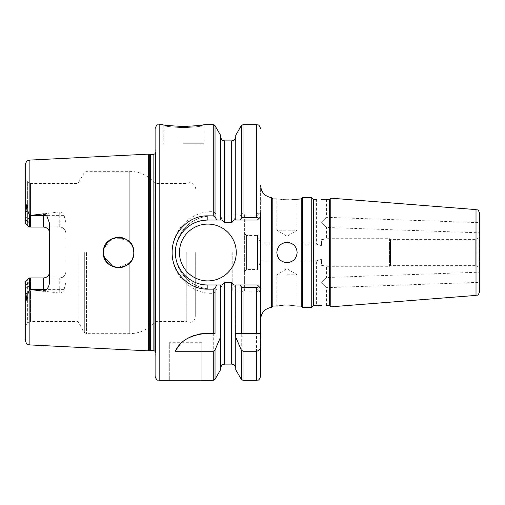 <?xml version="1.0" encoding="UTF-8"?>
<svg xmlns="http://www.w3.org/2000/svg" width="505" height="505" viewBox="0 0 505 505"><rect width="100%" height="100%" fill="white"/><g stroke="black" fill="none" stroke-linecap="round" stroke-linejoin="round"><path stroke-width="0.38" stroke-dasharray="2.52 1.89" d="M183.511 127.512C175.14 127.689 161.013 125.543 163.222 125.732C161.019 125.543 175.191 127.689 183.511 127.512C175.14 127.689 161.013 125.543 163.222 125.732C161.019 125.543 175.191 127.689 183.511 127.512C191.831 127.696 206.015 125.543 203.805 125.732C206.021 125.543 191.799 127.696 183.511 127.512C191.831 127.696 206.015 125.543 203.805 125.732C206.021 125.543 191.799 127.696 183.511 127.512L183.511 126.465C170.665 125.859 163.614 125.265 162.357 124.672C163.607 125.265 170.665 125.865 183.536 126.465L193.649 126.048M198.137 125.606L198.56 125.556M479.75 213.64L479.75 268.193L479.346 267.492L479.346 237.508L479.346 267.492L475.691 265.384L475.691 252.5L475.691 265.384L390.472 265.384L390.472 252.5L390.472 265.384L389.557 266.299L389.557 252.5L389.557 266.299L326.558 266.299L326.558 277.529L321.489 282.781L326.558 277.529L479.75 272.176L479.75 282.327L326.558 287.68L321.489 282.781L326.558 287.68L326.558 305.658M155.104 128.731L155.104 376.269M276.854 252.5C277.447 246.339 280.83 242.962 286.998 242.356A10.144 10.144 0 0 0 276.854 252.5A10.144 10.144 0 0 0 286.998 262.644C280.837 262.044 277.453 258.667 276.854 252.5M286.998 262.644A10.144 10.144 0 0 1 276.854 252.5A10.144 10.144 0 0 1 286.998 242.356C293.165 242.956 296.549 246.339 297.142 252.5C296.542 258.667 293.159 262.044 286.998 262.644A10.144 10.144 0 0 0 297.142 252.5A10.144 10.144 0 0 0 286.998 242.356A10.144 10.144 0 0 1 297.142 252.5A10.144 10.144 0 0 1 286.998 262.644M283.128 199.759L276.854 198.932L276.854 230.179L286.998 230.179L276.854 230.179L286.998 236.277L297.142 230.179L286.998 230.179L297.142 230.179L297.142 198.932M277.617 305.929L279.846 305.582M283.147 305.235L286.998 305.096C300.09 306.15 300.09 306.15 286.998 305.096M286.998 274.821L297.142 274.821L286.998 274.821M294.194 199.412L288.986 199.866M272.795 306.068L272.795 198.932M301.201 306.068L301.201 198.932M302.419 307.286L302.419 197.714M271.513 197.651L271.513 307.349M329.601 305.658L329.601 199.342M330.775 306.832L330.775 198.168M313.371 305.658L313.371 199.342M311.749 197.714L311.749 307.286M321.489 199.582C328.029 199.317 328.029 199.317 321.489 199.582M316.799 199.374L316.414 199.342L316.414 243.978L260.618 243.978L260.618 319.457L260.618 185.543L260.618 252.5L260.618 243.978L257.512 235.456L257.512 269.544L257.512 235.456L246.415 235.456L246.415 269.544L246.415 235.456L244.382 233.43L244.382 291.05L244.382 233.43M326.558 199.342L326.558 217.32L321.489 222.219L326.558 217.32L479.75 222.673L479.75 232.824L326.558 227.471L321.489 222.219L326.558 227.471L326.558 238.701L389.557 238.701L389.557 252.5L389.557 238.701L390.472 239.616L390.472 252.5L390.472 239.616L475.691 239.616L475.691 252.5L475.691 239.616L479.346 237.508L479.75 236.807M154.909 153.817L154.909 351.183M148.268 350.849L148.268 154.151M183.511 143.742L203.805 143.742L183.511 143.742M183.511 144.96L202.587 144.96L183.511 144.96M126.654 265.403L129.766 262.821L132.177 259.343M132.758 258.049L133.8 252.5L133.522 255.397M132.701 258.188L131.338 260.801M195.688 252.5L195.688 316.414L195.688 252.5M232.212 252.5L232.212 291.05L232.212 252.5M321.489 259.349C314.943 261.205 314.943 261.205 321.489 259.349C314.943 261.205 314.943 261.205 321.489 259.349L321.489 265.333C328.029 266.387 328.029 266.387 321.489 265.333C328.029 266.387 328.029 266.387 321.489 265.333L321.489 259.349M78.004 252.5L78.004 321.489L78.004 252.5M186.238 252.5L186.238 321.489L186.238 252.5M104.043 256.982L103.367 252.5L103.601 255.151M106.467 261.704L116.68 267.599M119.136 267.707L121.768 267.379M124.331 266.589L126.768 265.333M129.766 262.821L129.766 333.66L129.766 262.821L117.469 267.675M179.458 252.5A28.406 28.406 0 0 0 207.864 280.906A28.406 28.406 0 0 0 236.271 252.5A28.406 28.406 0 0 0 207.864 224.094A28.406 28.406 0 0 0 179.458 252.5M103.538 250.227L103.367 252.5L104.005 256.849M105.248 259.829L106.46 261.697M108.556 263.945L109.736 264.885M112.811 266.583L116.137 267.517M118.126 267.713L121.61 267.416M122.292 267.259L123.965 266.735M131.237 260.952L132.695 258.207M133.509 255.473L133.8 252.5L133.162 248.132M132.689 246.793L131.022 243.732M128.964 241.371L126.319 239.395M123.605 238.133L122.759 237.868M121.093 237.489L118.126 237.287M113.77 238.063L111.959 238.802M109.326 240.424L108.739 240.898M106.454 243.309L103.601 249.855M29.972 227.054L30.527 227.054L30.527 183.511L30.527 227.054L59.741 227.054C63.504 227.471 65.53 229.504 65.833 233.146L65.833 271.854C65.536 275.49 63.51 277.523 59.741 277.946L29.309 277.946L25.25 282.005L25.25 325.542L25.25 282.005L25.25 287.408L29.315 286.575L29.309 282.491L25.25 284.971M65.833 222.459L64.072 215.37C63.39 213.312 61.945 212.157 59.741 211.911L29.877 215.502L29.877 160.079M321.489 245.651C314.943 243.795 314.943 243.795 321.489 245.651C314.943 243.795 314.943 243.795 321.489 245.651L321.489 239.667C328.029 238.612 328.029 238.612 321.489 239.667C328.029 238.612 328.029 238.612 321.489 239.667L321.489 245.651M244.382 271.57L246.415 269.544L257.512 269.544L260.618 261.022L316.414 261.022L316.414 305.658L319.545 305.456M213.274 124.672L213.274 211.696L211.917 211.696C190.593 211.223 171.687 230.602 172.148 252.5C171.668 274.442 190.593 293.777 211.917 293.304L213.274 293.304L213.274 380.328M49.597 223.519L49.597 281.481M65.833 271.854A6.085 6.085 0 0 1 59.741 277.946L59.741 293.089C61.945 292.843 63.39 291.688 64.072 289.63L65.833 282.541L65.833 271.854A6.085 6.085 0 0 1 59.741 277.946L30.527 277.946L30.527 321.489L30.527 277.946L43.512 277.946M65.833 282.541L65.833 233.146A6.085 6.085 0 0 0 59.741 227.054L43.512 227.054M27.642 225.394L29.309 227.054L27.642 225.394L27.642 181.85L27.642 225.394L25.25 222.995L25.25 179.458L25.25 222.995L25.25 217.592L26.727 204.765C27.611 206.33 27.977 208.344 27.825 210.8L29.467 215.591L29.315 218.425L25.25 217.592L25.25 164.946M29.972 277.946L29.309 277.946L29.309 282.491M26.191 281.064L27.642 279.606L27.642 323.149L27.642 279.606L25.25 282.005M29.315 218.425L29.309 227.054L25.25 222.995M27.642 279.606L29.309 277.946M215.029 379.312L215.029 292.288L216.898 289.024L211.917 289.024C207.492 289.1 202.808 288.166 197.878 286.215C194.532 285.072 190.606 282.44 186.086 278.318C178.252 270.118 175.847 262.531 175.399 252.462C175.336 242.899 178.903 234.301 186.099 226.669C194.16 218.823 202.234 216.386 211.917 215.976A36.524 36.524 0 0 0 175.399 252.5A36.524 36.524 0 0 0 211.917 289.024L221.121 289.024L220.546 289.024L220.54 334.897M216.898 289.024L220.546 289.024L220.54 369.767M235.759 284.965L235.665 333.66M201.773 342.699L201.773 380.303L201.773 342.699L169.308 342.699L169.308 380.303L169.308 342.699M220.54 135.233L220.546 215.976L221.121 215.976L211.917 215.976L216.898 215.976L215.029 212.712L215.029 125.688M216.898 215.976L220.546 215.976L220.546 136.849L220.54 220.035M220.54 333.66L220.54 284.965M235.759 334.897L235.759 369.767M235.759 135.233L235.759 220.035M240.418 289.024L257.367 289.024L240.418 289.024L241.27 290.848L241.27 379.312M241.27 125.688L241.27 214.152L240.418 215.976L257.367 215.976L240.418 215.976M243.031 380.328L243.031 292.086L256.559 292.086L256.559 380.328M256.559 124.672L256.559 212.914L243.031 212.914L243.031 124.672M260.618 376.269L260.618 212.731L257.367 215.976L260.618 212.731M235.185 289.024C234.976 286.108 233.815 283.873 231.7 282.32L224.599 282.32C222.484 283.879 221.323 286.114 221.121 289.024M221.121 215.976C221.329 218.892 222.484 221.127 224.599 222.68L231.7 222.68C233.821 221.121 234.983 218.886 235.185 215.976M479.75 252.5L479.75 291.36M29.877 344.921L29.877 289.498L29.46 289.409L27.825 294.2C27.983 296.675 27.611 298.682 26.714 300.235L25.25 287.408L25.25 340.054M29.467 215.591L29.877 215.502M29.877 289.498L59.741 293.089M155.104 252.5L155.104 148.937L155.104 252.5M103.923 248.422L112.116 238.726L124.855 238.638M127.412 240.102L129.766 242.179L117.798 237.306M133.8 252.5L133.541 249.678M132.91 247.368L131.407 244.3M130.675 243.258L131.597 244.609M132.701 246.825L133.522 249.596M115.449 237.609L112.918 238.379M110.475 239.623L108.266 241.314M104.144 247.702L103.607 249.811M178.177 239.357A32.465 32.465 0 0 0 177.52 264.039M184.155 274.682A32.465 32.465 0 0 0 207.864 284.965L222.187 284.965M222.269 220.035L207.864 220.035M260.618 216.79L257.367 220.035L234.03 220.035M234.03 284.965L257.367 284.965L259.153 286.752M244.382 252.5L244.382 213.95L244.382 252.5M29.46 289.409L29.315 286.575M260.46 333.66L241.27 333.66M199.197 334.058A32.465 32.465 0 0 0 179.527 345.104M215.029 333.66L204.266 333.66M260.618 292.269L257.367 289.024L259.216 290.874L256.559 292.086M256.559 212.914L259.216 214.126M241.27 214.152L243.031 212.914M243.031 292.086L241.27 290.848M213.274 211.696L215.029 212.712M215.029 292.288L213.274 293.304M84.329 252.5L84.329 332.441L84.329 252.5M86.437 252.5L86.437 333.66L86.437 252.5M159.163 380.328L159.163 124.672M149.707 350.464L149.707 154.536M150.338 350.382L150.338 154.618M153.103 350.382L153.103 154.618M155.515 252.5L155.515 353.159L155.515 252.5M476.013 209.594L476.013 295.406M231.7 282.32L231.7 364.099M224.599 364.099L224.599 282.32M231.7 140.901L231.7 222.68M224.599 222.68L224.599 140.901M29.309 222.509L25.25 220.028M59.741 211.911L59.741 215.37L30.944 215.37M64.072 215.37L59.741 215.37L59.741 227.054A6.085 6.085 0 0 1 65.833 233.146M129.766 242.179L129.766 171.34L129.766 242.179M64.072 289.63L30.944 289.63M25.824 211.709L27.825 210.8M25.824 293.291L27.825 294.2M211.917 211.696L211.917 215.976M211.917 293.304L211.917 289.024M204.67 124.672L203.805 125.732L203.805 143.742L202.587 144.96M25.25 325.542L27.642 323.149L30.527 321.489L78.004 321.489L84.329 332.441L86.437 333.66L129.766 333.66C140.055 333.439 148.502 329.386 155.104 321.489L186.238 321.489C191.382 323.509 194.532 321.818 195.688 316.414M297.142 306.068L297.142 274.821L286.998 268.723L276.854 274.821L276.854 306.068M155.104 351.43L155.54 352.818L155.54 252.5L155.54 352.818L155.104 356.063M164.441 144.96L163.222 143.742L163.222 125.732L162.357 124.672M232.212 289.024L195.688 289.024M244.382 291.05L232.212 291.05M195.688 188.586C194.532 183.182 191.382 181.491 186.238 183.511L155.104 183.511C148.502 175.62 140.055 171.561 129.766 171.34L86.437 171.34L84.329 172.559L78.004 183.511L30.527 183.511L27.642 181.85L25.25 179.458M244.382 213.95L232.212 213.95M232.212 215.976L195.688 215.976M155.104 153.57L155.54 152.182L155.54 252.5L155.54 152.182L155.104 148.937"/><path stroke-width="0.76" d="M193.649 126.048L198.137 125.606M198.56 125.556L204.67 124.672L213.274 124.672L213.274 215.856L207.864 215.856C188.687 215.401 171.776 232.855 172.148 252.5C171.719 272.132 188.725 289.58 207.864 289.144L213.274 289.144L215.029 288.121L215.029 333.66L204.266 333.66C189.4 335.446 179.78 341.311 175.405 351.259L213.274 351.259L215.029 349.94L220.54 337.144L220.641 333.66L220.54 284.965L216.834 284.965L215.029 288.121M183.536 126.465C196.369 125.859 203.414 125.265 204.67 124.672C203.395 125.265 196.344 125.865 183.511 126.465C170.665 125.859 163.614 125.265 162.357 124.672C163.607 125.265 170.665 125.865 183.536 126.465M155.104 252.5L155.104 128.731C157.112 123.094 157.945 125.493 159.163 124.672L159.163 380.328C157.945 379.507 157.112 381.906 155.104 376.269L155.104 252.5M288.986 199.866L286.998 199.904C300.09 198.85 300.09 198.85 286.998 199.904C273.912 198.85 273.912 198.85 286.998 199.904L283.128 199.759M276.854 252.5C277.447 258.661 280.83 262.038 286.998 262.644C293.165 262.044 296.549 258.661 297.142 252.5C296.542 246.333 293.159 242.956 286.998 242.356C280.837 242.956 277.453 246.333 276.854 252.5M286.998 305.096C273.912 306.15 273.912 306.15 286.998 305.096C300.09 306.15 300.09 306.15 286.998 305.096M276.854 198.932L272.795 198.932L272.795 306.068L277.617 305.929M279.846 305.582L283.147 305.235M297.142 306.068L301.201 306.068L301.201 198.932L294.194 199.412M302.419 197.714L302.419 307.286L311.749 307.286L311.749 197.714L302.419 197.714L301.201 198.932M272.795 306.068L271.513 307.349L271.513 197.651C264.803 196.382 261.173 192.348 260.618 185.543M329.601 199.342L329.601 305.658L330.775 306.832L330.775 198.168L329.601 199.342L326.558 199.342M311.749 197.714L313.371 199.342L313.371 305.658L316.414 305.658M321.489 199.582C328.029 199.317 328.029 199.317 321.489 199.582C314.943 199.317 314.943 199.317 321.489 199.582C314.943 199.317 314.943 199.317 321.489 199.582M479.75 272.176L479.75 282.327M479.75 232.824L479.75 222.673M150.338 154.618L150.338 350.382L149.707 350.464L149.707 154.536L153.103 154.618L153.103 350.382L154.909 351.183L155.104 153.804M149.707 154.536L148.268 154.151L148.268 350.849L29.877 344.921C28.539 344.486 26.5 345.275 25.25 340.054L25.25 282.005L26.191 281.064M132.177 259.343L132.758 258.049M133.522 255.397L132.701 258.188M131.338 260.801L129.766 262.821M103.601 255.151L106.467 261.704M116.68 267.599L119.136 267.707M121.768 267.379L124.331 266.589M126.768 265.333L128.964 263.623L131.237 260.952M117.469 267.675L113.038 266.672L104.043 256.982M179.458 252.5A28.406 28.406 0 0 0 207.864 280.906A28.406 28.406 0 0 0 236.271 252.5A28.406 28.406 0 0 0 207.864 224.094A28.406 28.406 0 0 0 179.458 252.5M479.75 268.193L479.75 213.64C477.907 208.249 477.048 210.402 476.013 209.594L330.775 198.168M133.8 252.5C134.772 272.107 102.477 272.17 103.367 252.5C102.464 232.83 134.778 232.9 133.8 252.5L133.522 249.596M104.005 256.849L105.248 259.829M106.46 261.697L108.556 263.945M109.736 264.885L112.811 266.583M116.137 267.517L118.126 267.713M121.61 267.416L122.292 267.259M123.965 266.735L126.654 265.403M132.695 258.207L133.509 255.473M30.527 227.054L43.512 227.054A6.085 6.085 0 0 1 49.597 233.146C49.307 229.51 47.274 227.477 43.512 227.054L43.512 213.83L46.624 215.37L49.597 223.519L49.597 281.481C49.503 284.536 48.512 287.257 46.624 289.63L43.512 291.17L29.877 289.498L29.877 344.921M133.162 248.132L132.689 246.793M131.022 243.732L128.964 241.371M126.319 239.395L123.605 238.133M122.759 237.868L121.093 237.489M118.126 237.287L113.77 238.063M111.959 238.802L109.326 240.424M108.739 240.898L106.454 243.309M148.268 154.151L29.877 160.079L29.877 215.502L43.512 213.83M321.489 305.418C314.943 305.683 314.943 305.683 321.489 305.418C328.029 305.683 328.029 305.683 321.489 305.418C328.029 305.683 328.029 305.683 321.489 305.418L319.545 305.456M43.512 291.17L43.512 277.946C47.268 277.529 49.301 275.496 49.597 271.854A6.085 6.085 0 0 1 43.512 277.946L29.309 277.946L25.25 282.005M27.642 225.394L25.25 222.995L25.25 217.592L29.315 218.425L29.309 222.509L25.25 220.028M30.527 277.946L29.309 277.946L29.315 286.575L25.25 287.408L26.727 300.235C27.611 298.67 27.977 296.656 27.825 294.2L29.467 289.409L29.315 286.575M27.642 279.606L29.309 277.946M29.309 222.509L29.309 227.054L25.25 222.995M220.54 369.767L220.54 337.144M256.559 333.66L256.559 287.515L259.153 286.752L260.618 288.21L260.618 333.66L235.759 333.66L235.759 284.965L257.367 284.965L260.618 288.21L260.618 216.79L257.367 220.035L240.045 220.035L241.27 218.311L241.27 125.688L235.759 135.233L235.759 220.035L240.045 220.035M169.308 380.303L201.773 380.303M220.546 135.233L215.029 125.688L215.029 216.879L216.834 220.035L220.54 220.035L220.54 135.233M240.045 284.965L241.27 286.689L241.27 333.66L235.665 333.66L235.759 337.144L241.27 349.94L243.031 351.259L256.559 351.259C259.267 350.634 260.618 348.867 260.618 345.944L260.46 333.66M243.031 351.259L243.031 380.328L241.27 379.312L235.759 369.767L235.759 337.144M243.031 217.485L256.559 217.485L256.559 124.672L243.031 124.672L243.031 217.485L241.27 218.311M260.618 212.731L260.618 216.79M260.618 345.944L260.618 376.269C258.705 381.805 257.777 379.545 256.559 380.328L256.559 351.259M220.54 284.965L222.269 284.965L224.599 282.32L231.7 282.32L234.03 284.965L235.759 284.965M235.759 220.035L234.03 220.035L231.7 222.68L224.599 222.68L222.269 220.035L220.54 220.035M29.877 215.502L29.46 215.591L27.825 210.8C27.983 208.325 27.611 206.318 26.714 204.765L25.25 217.592L25.25 164.946C26.5 159.725 28.539 160.514 29.877 160.079M29.467 289.409L29.877 289.498M476.013 209.594L476.013 295.406C477.048 294.598 477.907 296.751 479.75 291.36L479.75 252.5M256.559 287.515L243.031 287.515L243.031 333.66M103.538 250.227L103.923 248.422M124.855 238.638L127.412 240.102M133.541 249.678L132.91 247.368M131.407 244.3L129.892 242.318M129.766 242.179L130.675 243.258M131.597 244.609L132.701 246.825M117.798 237.306L115.449 237.609M112.918 238.379L110.475 239.623M108.266 241.314L104.144 247.702M216.834 220.035L207.864 220.035A32.465 32.465 0 0 0 178.177 239.357M177.52 264.039A32.465 32.465 0 0 0 184.155 274.682M207.864 215.856L207.864 220.035C199.178 220.42 192.102 222.56 184.899 229.554C178.48 236.372 175.317 244.035 175.399 252.532C175.33 261.009 178.499 268.654 184.906 275.459C191.831 281.929 199.488 285.098 207.864 284.965L216.834 284.965M29.46 215.591L29.315 218.425M204.266 333.66A32.465 32.465 0 0 0 199.197 334.058M179.527 345.104A32.465 32.465 0 0 0 175.405 351.259M260.618 292.269L259.216 290.874M241.27 286.689L243.031 287.515M259.153 218.248L256.559 217.485M215.029 216.879L213.274 215.856M215.029 349.94L215.029 379.312L213.274 380.328L213.274 351.259M213.274 333.66L213.274 289.144M241.27 379.312L241.27 349.94M224.599 282.32L224.599 364.099L231.7 364.099L231.7 282.32M231.7 222.68L231.7 140.901L224.599 140.901L224.599 222.68M29.309 282.491L25.25 284.971M46.624 289.63L30.944 289.63M46.624 215.37L30.944 215.37M49.597 271.854A6.085 6.085 0 0 1 43.512 277.946M43.512 227.054A6.085 6.085 0 0 1 49.597 233.146M25.824 293.291L27.825 294.2M25.824 211.709L27.825 210.8M207.864 284.965L207.864 289.144M272.795 198.932L271.513 197.651M313.371 199.342L316.414 199.342M271.513 307.349C264.803 308.618 261.173 312.652 260.618 319.457M162.357 124.672L159.163 124.672M213.274 380.328L201.773 380.328M169.308 380.328L159.163 380.328M220.546 369.767L215.029 379.312M256.559 380.328L243.031 380.328M476.013 295.406L330.775 306.832M149.707 350.464L148.268 350.849M153.103 154.618L154.909 153.817M150.338 350.382L153.103 350.382M326.558 305.658L329.601 305.658M313.371 305.658L311.749 307.286M301.201 306.068L302.419 307.286M243.031 124.672L241.27 125.688M215.029 125.688L213.274 124.672M256.559 124.672C257.777 125.455 258.705 123.195 260.618 128.731M231.7 364.099C232.906 364.875 233.828 362.609 235.759 368.151M224.599 364.099C223.399 364.875 222.471 362.609 220.546 368.151M231.7 140.901C232.906 140.125 233.828 142.391 235.759 136.849M224.599 140.901C223.399 140.125 222.471 142.391 220.54 136.849"/></g></svg>
